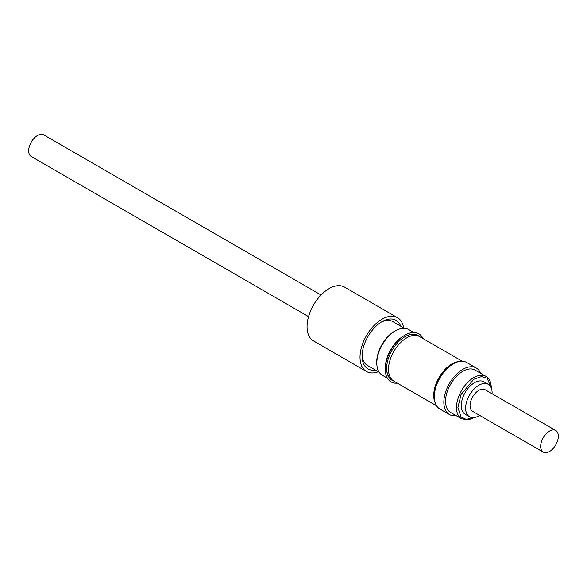 <?xml version="1.0" encoding="UTF-8"?>
<svg xmlns="http://www.w3.org/2000/svg" width="587" height="587" viewBox="0 0 587 587"><rect width="100%" height="100%" fill="white"/><g stroke="black" fill="none" stroke-linecap="round" stroke-linejoin="round"><path stroke-width="0.88" d="M321.045 294.99L43.746 134.893A12.481 7.205 120 0 0 37.502 135.509A12.481 7.205 120 0 0 29.35 146.508A12.481 7.205 120 0 0 31.265 156.516L308.557 316.606M397.516 317.692L344.554 287.109A31.06 17.933 120 0 0 329.021 288.65A31.06 17.933 120 0 0 308.733 316.019A31.06 17.933 120 0 0 313.495 340.908L366.457 371.483A31.06 17.933 -60 0 1 361.695 346.594A31.06 17.933 -60 0 1 381.983 319.225A31.06 17.933 -60 0 1 397.516 317.692A31.06 17.933 -60 0 1 403.643 327.854M378.322 371.703A31.06 17.933 -60 0 1 366.457 371.483M400.701 326.159A28.066 16.201 120 0 0 381.983 321.676L381.983 321.676A28.066 16.201 120 0 0 362.142 356.045A28.066 16.201 120 0 0 375.379 370.008M404.443 328.316L392.703 321.537A25.314 14.616 120 0 0 380.992 322.278M362.164 354.878A25.314 14.616 120 0 0 367.389 365.393L379.121 372.165M387.376 378.145L382.284 375.203A26.364 15.225 -60 0 1 376.817 363.133L376.817 362.399A25.468 14.704 -60 0 1 394.831 331.207L395.462 330.841A26.364 15.225 -60 0 1 408.647 329.534L413.747 332.477M397.979 329.586A25.468 14.704 120 0 0 394.699 331.134A25.468 14.704 120 0 0 376.993 365.936M376.817 363.133A26.364 15.225 -60 0 1 395.462 330.841L394.831 331.207M397.333 383.142A27.78 16.04 -60 0 1 385.292 369.179L385.292 368.027A26.364 15.225 -60 0 1 403.937 335.735L404.942 335.155A27.78 16.04 -60 0 1 423.051 338.604M385.292 369.179A27.78 16.04 -60 0 1 404.942 335.155L403.937 335.735M393.525 380.934A25.872 14.939 -60 0 1 386.65 368.401A25.872 14.939 -60 0 1 404.942 336.718A25.872 14.939 -60 0 1 419.235 336.402M386.65 368.232A25.468 14.704 120 0 0 391.918 379.73L392.182 379.877M435.268 403.042A25.718 14.851 -60 0 1 451.902 363.955A25.718 14.851 -60 0 1 459.254 361.504M436.567 405.793L393.848 381.132A25.718 14.851 -60 0 1 389.9 360.521A25.718 14.851 -60 0 1 406.703 337.863A25.718 14.851 -60 0 1 419.558 336.586L462.285 361.254M434.776 401.281A25.468 14.704 -60 0 1 451.902 364.16A25.468 14.704 -60 0 1 457.478 361.959M456.158 415.662A26.863 15.511 -60 0 1 449.415 414.539A26.863 15.511 -60 0 1 445.291 393.011A26.863 15.511 -60 0 1 462.842 369.333A26.863 15.511 -60 0 1 476.277 368.005A26.863 15.511 -60 0 1 480.628 373.281M476.277 368.005L466.746 362.502A26.863 15.511 120 0 0 453.311 363.83A26.863 15.511 120 0 0 435.759 387.508A26.863 15.511 120 0 0 439.876 409.029L449.415 414.539M450.611 412.463A24.471 14.125 -60 0 1 446.861 392.857A24.471 14.125 -60 0 1 462.842 371.292A24.471 14.125 -60 0 1 475.081 370.081L486.021 376.399A24.471 14.125 -60 0 0 473.79 377.61A24.471 14.125 -60 0 0 456.488 407.576A24.471 14.125 -60 0 0 461.558 418.78L450.611 412.463M479.616 415.369A18.725 10.808 -60 0 1 478.875 415.816A18.725 10.808 -60 0 1 469.512 416.741A18.725 10.808 -60 0 1 466.643 401.735A18.725 10.808 -60 0 1 478.875 385.233A18.725 10.808 -60 0 1 488.237 384.309A18.725 10.808 -60 0 1 492.097 393.745M469.512 416.741L465.131 414.217A18.725 10.808 -60 0 1 462.262 399.211A18.725 10.808 -60 0 1 474.494 382.709A18.725 10.808 -60 0 1 483.857 381.777L488.237 384.309M549.498 451.491A12.481 7.205 -60 0 1 543.254 452.107A12.481 7.205 -60 0 1 541.339 442.106A12.481 7.205 -60 0 1 549.498 431.107A12.481 7.205 -60 0 1 555.735 430.484A12.481 7.205 -60 0 1 557.65 440.492A12.481 7.205 -60 0 1 549.498 451.491M543.254 452.107L472.63 411.34A12.481 7.205 -60 0 1 470.723 401.332A12.481 7.205 -60 0 1 478.875 390.333A12.481 7.205 -60 0 1 485.119 389.717L555.735 430.484M417.651 335.771L417.386 335.617A25.468 14.704 120 0 0 404.795 336.799M473.724 417.584L466.217 419.382L461.037 416.983L457.904 407.576L461.044 394.545L473.746 379.29L481.509 376.583L487.203 378.336L491.077 387.537M491.385 388.286L491.385 388.007C490.937 381.653 489.154 377.786 486.021 376.399M474.531 417.474L468.47 419.83L461.558 418.78"/></g></svg>
